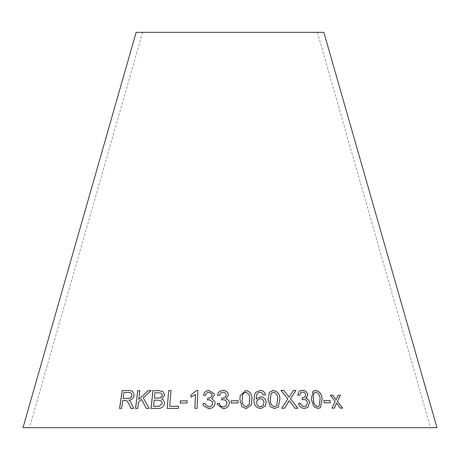 <?xml version="1.0" encoding="UTF-8"?>
<svg xmlns="http://www.w3.org/2000/svg" width="460" height="460" viewBox="0 0 460 460"><rect width="100%" height="100%" fill="white"/><g stroke="black" fill="none" stroke-linecap="round" stroke-linejoin="round"><path stroke-width="0.34" stroke-dasharray="2.3 1.72" d="M23 427.662L437 427.662M136.148 32.338L323.851 32.338M230 32.338L317.377 32.338L230 32.338M336.559 403.058L340.268 408.169L342.666 408.158M338.083 395.255L335.99 399.717M330.332 395.261L335.202 401.413M335.144 401.442L332.016 408.141M331.965 408.169L334.385 408.123M299.287 391.259L297.637 394.985M297.603 395.019L299.805 395.318M300.846 392.61L302.513 392.052M302.479 392.081C304.209 392.173 305.256 393.081 305.618 394.801L305.659 394.772M305.618 394.801L304.761 397.118M302.496 397.831L302.191 397.785M302.151 397.814L302.203 399.7M302.162 399.728L303.652 399.429M303.617 399.458C305.722 399.613 306.975 400.74 307.378 402.851L307.418 402.822M307.378 402.851L306.228 405.984M298.459 403.552C299.374 406.703 301.403 408.325 304.543 408.417L304.583 408.388M304.543 408.417L307.705 407.428M305.865 398.446L306.389 398.078M289.185 400.689L295.084 408.238M295.05 408.273L297.959 408.267M289.018 397.175L293.428 390.39M280.974 390.448L287.81 398.923M287.782 398.952L281.698 408.273M281.669 408.302L284.516 408.273M313.065 391.115L311.288 399.435M311.242 399.464L313.846 406.64M313.8 406.669L317.877 408.474M317.831 408.503L320.338 407.778M314.473 392.553L315.778 392.184C318.665 393.38 320.074 395.807 320.01 399.458L319.056 406.134M323.915 400.631L324.191 402.834L330.332 402.713M269.353 392.317L268.071 399.498M268.053 399.533L270.336 406.732M270.313 406.761L274.568 408.56M274.545 408.595L278.306 407.019M271.101 393.495L273.464 392.207C276.546 393.432 277.915 395.864 277.564 399.504L276.69 405.668M254.736 394.203L253.943 400.016C253.759 404.944 256.007 407.807 260.705 408.618L265.299 406.157M256.778 394.605L258.198 392.788M258.181 392.823L260.061 392.202M260.044 392.23L262.355 393.139M262.338 393.168L263.281 395.013M263.264 395.042L265.506 394.853M257.123 400.43L260.13 398.693C262.493 398.975 263.741 400.298 263.867 402.672L263.304 405.272M240.131 395.755L239.901 399.567M239.896 399.596L241.908 406.784M241.902 406.812L246.152 408.606M246.14 408.641L251.275 404.949M242.489 395.525L243.248 393.559L245.709 392.276C248.808 393.501 250.108 395.928 249.602 399.567L249.159 404.363M231.046 400.815L231.098 403.041L238.096 402.891M228.453 395.134L225.871 398.734M217.471 395.146L219.736 395.485M219.742 395.519C220.018 393.553 221.139 392.483 223.106 392.299L223.106 392.271M223.106 392.299C224.969 392.42 225.969 393.346 226.119 395.082M221.685 399.953L223.29 399.671M223.29 399.705C225.544 399.895 226.745 401.051 226.883 403.167M217.333 404.507L223.014 408.658M223.019 408.687C226.745 408.503 228.838 406.646 229.293 403.132L229.293 403.132M211.738 398.745L214.377 395.146L214.159 393.731M203.441 395.157L205.677 395.502M205.689 395.531C206.005 393.565 207.144 392.495 209.11 392.311L209.099 392.276M209.11 392.311L211.87 394.019M207.535 399.964L209.127 399.688M209.139 399.717L212.457 401.867M205.672 404.892L205.229 403.385M203.475 405.714L208.679 408.675M208.69 408.704C212.411 408.52 214.532 406.669 215.067 403.144L215.056 403.115M215.067 403.144L214.814 401.488M190.934 397.084L195.529 394.461M194.867 408.405L197.087 408.371M197.11 408.405L197.944 390.477M180.285 403.069L187.082 402.943M187.105 402.977L187.191 400.74M119.629 408.445L121.693 408.445L122.837 400.528L126.954 400.838M130.968 408.411L133.618 408.405M133.67 408.434L131.497 403.529M131.548 403.558L130.065 401.149M130.123 401.178L128.909 400.257M128.967 400.292C131.744 399.999 133.492 398.383 134.211 395.45L134.159 395.422M134.211 395.45L132.589 391.19M123.13 398.481L123.987 392.581L128.99 392.541L130.933 392.932M146.383 408.382L149.299 408.399M149.345 408.428L143.238 397.814M143.29 397.842L151.162 390.62M138.845 399.487L139.869 390.638M135.585 408.474L137.701 408.417M137.753 408.445L138.46 402.253M138.506 402.281L141.553 399.429M161.805 398.975L164.611 395.226L163.283 391.765M151.127 408.468L157.619 408.382M157.659 408.411C161.397 408.67 163.725 406.962 164.651 403.288L164.617 403.253M164.651 403.288L163.415 399.832M154.411 398.164L154.951 392.805L158.372 392.782L161.552 393.34M153.594 406.353L154.203 400.252L158.171 400.229L161.414 400.93M169.786 406.329L171.005 390.574M167.279 408.457L178.382 408.405M178.411 408.434L178.549 406.295M142.623 32.338L29.474 427.662M317.377 32.338L430.525 427.662"/><path stroke-width="0.69" d="M437 427.662L23 427.662L136.148 32.338L323.851 32.338L437 427.662M168.665 390.563L167.244 408.422L178.382 408.405L178.549 406.295L169.757 406.295L171.011 390.546L168.665 390.563L167.279 408.457M159.286 390.655L152.864 390.707L151.087 408.434L157.619 408.382C161.356 408.635 163.691 406.928 164.617 403.253L163.398 399.82L161.77 398.947L164.571 395.197L163.265 391.747L159.286 390.655L152.864 390.707M149.299 408.399L143.238 397.814L151.162 390.62L148.137 390.609L138.793 399.452L139.869 390.638L137.701 390.666L135.533 408.44L137.701 408.417L138.46 402.253L141.502 399.395L146.355 408.382L149.299 408.399M129.317 404.668L130.916 408.382L133.618 408.405L131.497 403.529L130.065 401.149L128.909 400.257C131.686 399.97 133.44 398.354 134.159 395.422L132.56 391.178L129.133 390.54L122.147 390.609L119.565 408.445L121.635 408.417L122.78 400.493L125.195 400.47L126.925 400.821L129.375 404.697L130.968 408.411M187.082 402.943L187.191 400.74L180.366 400.867L180.257 403.069L187.082 402.943M195.511 394.433L194.844 408.371L197.087 408.371L197.944 390.477L196.495 390.477L191.009 394.979L190.911 397.089L195.529 394.461L194.867 408.405M209.093 390.482C206.022 390.638 204.131 392.19 203.429 395.128L205.677 395.502C205.994 393.536 207.132 392.46 209.099 392.276L211.864 394.001L212.037 395.059C211.692 397.049 210.41 398.044 208.196 398.038L207.828 398.015L207.523 399.935L209.127 399.688L212.451 401.856L212.652 403.15C212.353 405.433 211.048 406.674 208.742 406.864L205.66 404.88L205.229 403.385L202.958 403.696L203.458 405.685L208.679 408.675C212.399 408.491 214.527 406.64 215.056 403.115L214.808 401.459L211.726 398.711L214.366 395.117L214.153 393.697L209.105 390.511C206.034 390.672 204.148 392.219 203.441 395.157M223.065 390.477C219.983 390.632 218.115 392.179 217.465 395.117L219.736 395.485C220.012 393.524 221.133 392.449 223.106 392.271C224.963 392.391 225.969 393.317 226.113 395.048C225.808 397.043 224.537 398.032 222.318 398.026L221.95 397.998L221.68 399.924L223.29 399.671C225.544 399.866 226.74 401.016 226.883 403.132C226.63 405.421 225.348 406.657 223.037 406.847C220.915 406.594 219.719 405.433 219.454 403.368L217.177 403.679L217.333 404.489L223.014 408.658C226.745 408.468 228.838 406.617 229.293 403.098C229.258 400.786 228.114 399.326 225.871 398.705L228.447 395.105C228.051 392.138 226.257 390.592 223.065 390.477L223.071 390.505C219.989 390.661 218.12 392.207 217.471 395.146M238.096 402.891L238.038 400.695L231.046 400.815L231.104 403.012L238.096 402.891M239.901 399.567L241.908 406.784L246.152 408.606L251.275 404.949L251.936 399.544C252.367 394.571 250.286 391.535 245.697 390.436L240.137 395.738L239.901 399.567M266.173 402.517C265.874 399.073 263.988 397.147 260.515 396.733L256.162 399.119L256.783 394.588L258.198 392.788L260.061 392.202L262.355 393.139L263.281 395.013L265.506 394.853C264.885 392.006 263.091 390.523 260.118 390.408L255.593 392.466L254.736 394.203L253.954 399.987C253.77 404.909 256.024 407.778 260.716 408.589L265.299 406.157L266.156 402.546C265.857 399.102 263.971 397.175 260.498 396.761L260.515 396.733M268.071 399.498L270.336 406.732L274.568 408.56L278.317 407.002L279.858 399.493C280.088 394.513 277.932 391.471 273.395 390.367L269.364 392.305L268.071 399.498M330.332 402.713L330.004 400.516L323.909 400.603L324.242 402.799L330.332 402.713M311.288 399.435L313.846 406.64L317.877 408.474L320.361 407.761L322.138 399.441C322.017 394.49 319.849 391.46 315.623 390.35L313.065 391.115L311.288 399.435M295.084 408.238L297.959 408.267L290.484 398.785L295.952 390.419L293.428 390.39L289.052 397.147L283.814 390.39L280.997 390.419L287.81 398.923L281.698 408.273L284.544 408.244L289.219 400.66L295.084 408.238M302.243 390.258L299.322 391.23L297.637 394.985L299.805 395.318L300.869 392.593L302.513 392.052C304.25 392.138 305.296 393.047 305.659 394.772L304.784 397.106L302.191 397.785L302.203 399.7L303.652 399.429C305.762 399.579 307.021 400.712 307.418 402.822L306.251 405.967L304.37 406.582C302.364 406.364 301.099 405.231 300.575 403.173L298.494 403.523C299.414 406.674 301.444 408.296 304.583 408.388L307.728 407.41L309.626 402.741C309.292 400.436 308.05 398.992 305.911 398.417L307.809 394.789C307.061 391.834 305.204 390.322 302.243 390.258L299.316 391.236M342.666 408.158L337.445 401.292L340.411 395.249L338.14 395.226L336.047 399.683L332.822 395.221L330.384 395.232L335.202 401.413L332.016 408.141L334.385 408.123L336.616 403.029L340.331 408.135L342.666 408.158M342.602 408.187L337.445 401.292M337.387 401.327L340.411 395.249M340.354 395.278L338.083 395.255M335.035 398.239L336.047 399.683M334.978 398.274L332.822 395.221M332.764 395.249L330.332 395.261M334.328 408.152L336.616 403.029M306.389 398.078L307.763 394.818C307.016 391.862 305.164 390.356 302.203 390.287M299.77 395.312L300.846 392.61M304.784 397.106L302.536 397.802M302.496 397.831L302.151 397.814M306.228 405.984L304.37 406.582M304.33 406.617C302.323 406.398 301.064 405.26 300.535 403.207L300.575 403.173M300.535 403.207L298.459 403.552M307.705 407.428L309.626 402.741M309.586 402.77C309.247 400.464 308.01 399.027 305.865 398.446L305.911 398.417M297.925 408.296L290.484 398.785M290.455 398.82L295.952 390.419M295.918 390.448L293.394 390.425M283.814 390.39L289.052 397.147M283.786 390.419L280.974 390.448M284.516 408.273L288.483 402M288.454 402.028L289.219 400.66M320.338 407.778L322.086 399.475C321.971 394.525 319.798 391.489 315.577 390.379L313.041 391.132M313.685 393.461L314.496 392.535L315.824 392.156C318.711 393.352 320.125 395.778 320.062 399.429L319.079 406.117L317.607 406.715C314.692 405.484 313.277 403.063 313.363 399.452L313.685 393.461L314.473 392.553M313.363 399.452L313.731 393.426M317.607 406.715L317.653 406.68C314.738 405.455 313.323 403.035 313.409 399.424M319.033 406.151L317.653 406.68M330.28 402.747L330.004 400.516M329.947 400.545L323.857 400.631M278.306 407.019L279.835 399.522C280.059 394.542 277.903 391.5 273.372 390.396L269.353 392.317M276.673 405.691L274.43 406.795C271.383 405.593 270.02 403.167 270.342 399.516L271.101 393.495L273.487 392.179C276.575 393.403 277.943 395.836 277.593 399.475L276.696 405.657L274.459 406.766C271.406 405.559 270.043 403.132 270.365 399.487L271.124 393.461M265.282 406.191L266.156 402.546M260.498 396.761L256.162 399.119M256.151 399.148L256.778 394.605M265.483 394.887C264.868 392.035 263.068 390.551 260.101 390.436L260.118 390.408M260.101 390.436L255.593 392.466M255.582 392.495L254.736 394.203M263.304 405.272L260.584 406.818C258.14 406.45 256.829 405.03 256.651 402.558L257.123 400.43M260.147 398.665C262.51 398.947 263.758 400.269 263.885 402.638L263.31 405.26L260.601 406.789C258.152 406.421 256.841 405.001 256.663 402.529L257.128 400.413L260.147 398.665M251.269 404.967L251.925 399.573C252.356 394.599 250.274 391.563 245.686 390.471L240.131 395.755M249.165 404.346L246.1 406.847C243.024 405.616 241.73 403.196 242.23 399.579L242.483 395.542L243.254 393.53L245.715 392.248C248.82 393.467 250.119 395.899 249.613 399.533L249.165 404.346L246.111 406.812C243.029 405.588 241.742 403.161 242.236 399.55L242.483 395.542M238.09 402.92L238.038 400.695M238.038 400.723L231.046 400.844M228.453 395.134C228.051 392.167 226.257 390.626 223.071 390.505M222.318 398.026L222.318 398.055C224.543 398.061 225.808 397.072 226.119 395.082L226.113 395.048M222.318 398.055L221.95 397.998M221.95 398.032L221.685 399.953M223.037 406.847L223.042 406.881C225.354 406.686 226.63 405.45 226.883 403.167L226.883 403.132M223.042 406.881C220.921 406.623 219.725 405.467 219.46 403.397L219.454 403.368M219.46 403.397L217.177 403.679M217.183 403.713L217.333 404.507M229.293 403.132C229.258 400.821 228.114 399.355 225.871 398.734L225.871 398.705M214.153 393.714L209.105 390.511M211.87 394.019L212.037 395.059M212.048 395.088C211.703 397.084 210.421 398.072 208.208 398.067L208.196 398.038M208.208 398.067L207.828 398.015M207.839 398.044L207.535 399.964M212.462 401.885L212.652 403.15M212.658 403.178C212.359 405.467 211.059 406.703 208.754 406.893L208.742 406.864M208.754 406.893L205.672 404.892M205.24 403.414L202.958 403.696M202.975 403.725L203.469 405.697M214.808 401.471L211.726 398.711M197.961 390.511L196.495 390.477M196.512 390.505L191.009 394.979M191.032 395.008L190.929 397.124M187.214 400.775L180.366 400.867M180.395 400.896L180.285 403.098M126.954 400.838L129.375 404.697M132.589 391.19L129.133 390.54M129.185 390.569L122.147 390.609M122.205 390.638L119.623 408.474M130.933 392.932L132.003 395.439C131.249 397.699 129.789 398.699 127.621 398.446L123.073 398.452L123.93 392.553L128.932 392.512L130.904 392.915L131.951 395.41C131.192 397.67 129.731 398.671 127.57 398.412L123.073 398.452M151.208 390.655L148.137 390.609M148.183 390.638L138.793 399.452M139.915 390.666L137.701 390.666M137.747 390.695L135.585 408.474M146.401 408.417L141.502 399.395M163.283 391.765L159.327 390.684M152.91 390.735L151.127 408.468M163.415 399.832L161.77 398.947M161.575 393.357L162.317 395.497L160.321 397.923L154.411 398.164L154.905 392.777L158.338 392.754L161.54 393.329L162.282 395.462L160.281 397.894L154.37 398.13M161.431 400.947L162.265 403.276L159.43 406.232L153.594 406.353L154.163 400.223L158.131 400.194L161.397 400.919L162.23 403.242L159.39 406.203L153.548 406.318M171.039 390.574L168.699 390.597M178.578 406.324L169.757 406.295"/></g></svg>

